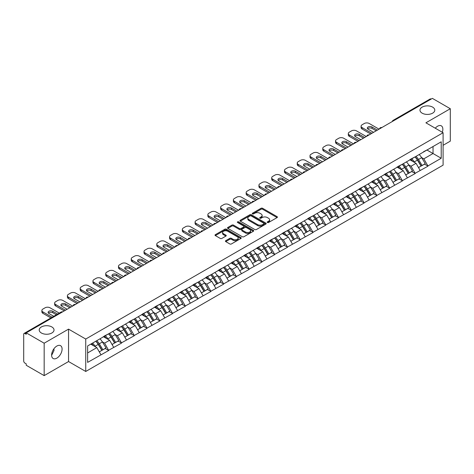 <?xml version="1.0" encoding="UTF-8"?>
<svg xmlns="http://www.w3.org/2000/svg" width="474" height="474" viewBox="0 0 474 474"><rect width="100%" height="100%" fill="white"/><g stroke="black" fill="none" stroke-linecap="round" stroke-linejoin="round"><path stroke-width="0.71" d="M51.856 326.953A7.406 4.278 0 0 0 43.786 326.023A7.406 4.278 0 0 0 39.212 329.975A7.406 4.278 0 0 0 41.38 332.997A7.406 4.278 0 0 0 49.45 333.927A7.406 4.278 0 0 0 54.024 329.975A7.406 4.278 0 0 0 51.856 326.953M432.62 107.118A7.406 4.278 0 0 0 424.55 106.194A7.406 4.278 0 0 0 419.976 110.14A7.406 4.278 0 0 0 422.144 113.168A7.406 4.278 0 0 0 430.214 114.092A7.406 4.278 0 0 0 434.788 110.14A7.406 4.278 0 0 0 432.62 107.118M267.431 222.507A0.794 0.456 0 0 0 268.557 222.507L277.089 217.578A1.138 0.658 0 0 0 277.426 217.116A1.138 0.658 0 0 0 277.089 216.648L262.632 208.299A1.138 0.658 0 0 0 261.026 208.299L252.488 213.229A0.794 0.456 0 0 0 252.251 213.555A0.794 0.456 0 0 0 252.488 213.881A0.794 0.456 0 0 0 253.614 213.881L254.716 213.241A3.638 2.097 0 0 1 259.859 213.241L261.061 213.934A3.638 2.097 0 0 1 262.128 215.421A3.638 2.097 0 0 1 261.061 216.902L259.959 217.542A0.794 0.456 0 0 0 259.728 217.868A0.794 0.456 0 0 0 259.959 218.194A0.794 0.456 0 0 0 261.085 218.194L262.187 217.554A3.638 2.097 0 0 1 267.33 217.554L268.533 218.247A3.638 2.097 0 0 1 269.599 219.735A3.638 2.097 0 0 1 268.533 221.222L267.431 221.856A0.794 0.456 0 0 0 267.2 222.182A0.794 0.456 0 0 0 267.431 222.507L267.431 221.856M53.9 348.799L54.024 350.458L51.619 355.382M56.85 346.044A7.406 4.278 -60 0 1 60.554 345.676A7.406 4.278 -60 0 1 61.691 351.613A7.406 4.278 -60 0 1 56.85 358.137A7.406 4.278 -60 0 1 53.147 358.504A7.406 4.278 -60 0 1 52.01 352.567A7.406 4.278 -60 0 1 56.85 346.044M435.262 128.211A7.406 4.278 -60 0 1 437.615 126.208A7.406 4.278 -60 0 1 441.318 125.841A7.406 4.278 -60 0 1 442.295 132.27M225.754 240.679A1.138 0.658 0 0 0 225.423 241.142A1.138 0.658 0 0 0 225.754 241.604L229.813 243.95A1.138 0.658 0 0 0 231.419 243.95L240.899 238.475A1.138 0.658 0 0 0 241.23 238.007A1.138 0.658 0 0 0 240.899 237.545L226.436 229.197A1.138 0.658 0 0 0 224.83 229.197L215.35 234.671A1.138 0.658 0 0 0 215.018 235.134A1.138 0.658 0 0 0 215.35 235.596L220.25 238.428A1.138 0.658 0 0 0 221.856 238.428L225.914 236.088A1.138 0.658 0 0 0 226.246 235.619A1.138 0.658 0 0 0 225.914 235.157L223.485 233.753A3.04 1.754 0 0 1 222.596 232.515A3.04 1.754 0 0 1 224.469 230.891A3.04 1.754 0 0 1 227.781 231.271L237.302 236.769A3.04 1.754 0 0 1 238.191 238.007A3.04 1.754 0 0 1 236.319 239.631A3.04 1.754 0 0 1 233.007 239.252L231.419 238.333A1.138 0.658 0 0 0 229.813 238.333L225.754 240.679L225.754 241.604M68.552 329.122L44.165 343.206L26.236 332.855L432.377 98.379L450.3 108.724L425.907 122.807L443.095 132.732L85.741 339.046L68.552 329.122L68.552 361.544L85.741 371.468L85.741 339.046M254.799 229.523A1.138 0.658 0 0 0 256.404 229.523L265.884 224.048A1.138 0.658 0 0 0 266.216 223.586A1.138 0.658 0 0 0 265.884 223.118L251.421 214.769A1.138 0.658 0 0 0 249.816 214.769L240.336 220.244A1.138 0.658 0 0 0 240.004 220.706A1.138 0.658 0 0 0 240.336 221.174L254.799 229.523M237.883 222.679A0.794 0.456 0 0 1 238.689 222.792L238.689 221.844L253.389 230.334A1.138 0.658 0 0 1 253.726 230.797A1.138 0.658 0 0 1 253.389 231.259L243.909 236.733A1.138 0.658 0 0 1 242.303 236.733L227.84 228.385L227.84 227.455A1.138 0.658 0 0 0 227.508 227.923A1.138 0.658 0 0 0 227.84 228.385M227.84 227.455L231.899 225.114A1.138 0.658 0 0 1 233.504 225.114L239.37 228.504A1.138 0.658 0 0 0 240.976 228.504L243.672 226.945A1.138 0.658 0 0 0 244.003 226.483A1.138 0.658 0 0 0 243.672 226.021L237.563 222.496A0.794 0.456 0 0 1 237.332 222.17A0.794 0.456 0 0 1 237.824 221.743A0.794 0.456 0 0 1 238.689 221.844M85.741 371.468L443.095 165.148L443.095 132.732M95.784 341.239A7.756 4.479 -120 0 1 98.438 344.343L102.052 350.31L105.204 348.491L108.7 350.505L104.606 343.135L102.343 341.825M108.7 350.505L87.625 362.391L87.625 345.949L441.217 141.803L441.217 158.251L427.915 165.93L423.821 158.837L421.552 157.528M414.999 156.941A7.756 4.479 -120 0 1 417.653 160.046L421.268 166.013L424.42 164.194L427.915 165.93M427.915 166.214L415.147 173.3L411.053 166.214L408.784 164.905M402.23 164.312A7.756 4.479 -120 0 1 404.885 167.417L408.499 173.383L411.651 171.564L415.147 173.3M415.147 173.585L402.379 180.671L398.284 173.585L396.015 172.275M389.462 171.683A7.756 4.479 -120 0 1 392.116 174.787L395.731 180.754L398.883 178.935L402.379 180.671M402.379 180.955L389.61 188.042L385.516 180.955L383.247 179.646M376.694 179.054A7.756 4.479 -120 0 1 379.348 182.158L382.962 188.131L386.114 186.306L389.61 188.042M389.61 188.326L376.842 195.412L372.748 188.326L370.478 187.017M363.925 186.43A7.756 4.479 -120 0 1 366.58 189.529L370.194 195.501L373.346 193.682L376.842 195.412M376.842 195.697L364.073 202.789L359.979 195.697L357.71 194.387M351.157 193.801A7.756 4.479 -120 0 1 353.811 196.906L357.426 202.872L360.578 201.053L364.073 202.789M364.073 203.073L351.305 210.16L347.211 203.073L344.942 201.764M338.389 201.172A7.756 4.479 -120 0 1 341.043 204.276L344.657 210.243L347.809 208.424L351.305 210.16M351.305 210.444L338.537 217.53L334.443 210.444L332.173 209.135M325.62 208.542A7.756 4.479 -120 0 1 328.275 211.647L331.889 217.613L335.041 215.794L338.537 217.53M338.537 217.815L325.768 224.901L321.674 217.815L319.405 216.505M312.852 215.913A7.756 4.479 -120 0 1 315.506 219.018L319.121 224.99L322.273 223.165L325.768 224.901M325.768 225.186L313 232.272L308.906 225.186L306.637 223.876M300.078 223.29A7.756 4.479 -120 0 1 302.738 226.388L306.352 232.361L309.498 230.542L313 232.272M313 232.556L300.232 239.648L296.137 232.556L293.868 231.247M287.309 230.66A7.756 4.479 -120 0 1 289.969 233.765L293.584 239.731L296.73 237.912L300.232 239.648M300.232 239.933L287.463 247.019L283.369 239.927L281.1 238.623M274.541 238.031A7.756 4.479 -120 0 1 277.201 241.136L280.815 247.102L283.962 245.283L287.463 247.019M287.463 247.304L274.689 254.39L270.601 247.304L268.331 245.994M261.772 245.402A7.756 4.479 -120 0 1 264.433 248.506L268.047 254.473L271.193 252.654L274.689 254.39M274.689 254.674L261.921 261.761L257.832 254.674L255.563 253.365M249.004 252.772A7.756 4.479 -120 0 1 251.658 255.877L255.279 261.844L258.425 260.025L261.921 261.761M261.921 262.045L249.152 269.131L245.064 262.045L242.795 260.736M236.236 260.149A7.756 4.479 -120 0 1 238.89 263.248L242.504 269.22L245.656 267.401L249.152 269.131M249.152 269.416L236.384 276.508L232.296 269.416L230.026 268.106M223.467 267.52A7.756 4.479 -120 0 1 226.122 270.624L229.736 276.591L232.888 274.772L236.384 276.508M236.384 276.786L223.615 283.879L219.527 276.786L217.258 275.483M210.699 274.89A7.756 4.479 -120 0 1 213.353 277.995L216.968 283.962L220.12 282.143L223.615 283.879M223.615 284.163L210.847 291.249L206.759 284.163L204.49 282.854M197.931 282.261A7.756 4.479 -120 0 1 200.585 285.366L204.199 291.332L207.351 289.513L210.847 291.249M210.847 291.534L198.079 298.62L193.99 291.534L191.721 290.224M185.162 289.632A7.756 4.479 -120 0 1 187.817 292.736L191.431 298.703L194.583 296.884L198.079 298.62M198.079 298.904L185.31 305.991L181.222 298.904L178.953 297.595M172.394 297.002A7.756 4.479 -120 0 1 175.048 300.107L178.662 306.08L181.815 304.261L185.31 305.991M185.31 306.275L172.542 313.367L168.454 306.275L166.184 304.966M159.625 304.379A7.756 4.479 -120 0 1 162.28 307.484L165.894 313.45L169.046 311.631L172.542 313.367M172.542 313.646L159.774 320.738L155.685 313.646L153.416 312.342M146.857 311.75A7.756 4.479 -120 0 1 149.511 314.854L153.126 320.821L156.278 319.002L159.774 320.738M159.774 321.022L147.005 328.109L142.911 321.022L140.648 319.713M134.089 319.121A7.756 4.479 -120 0 1 136.743 322.225L140.357 328.192L143.509 326.373L147.005 328.109M147.005 328.393L134.237 335.479L130.143 328.393L127.879 327.084M121.32 326.491A7.756 4.479 -120 0 1 123.975 329.596L127.589 335.562L130.741 333.743L134.237 335.479M134.237 335.764L121.468 342.85L117.374 335.764L115.111 334.454M108.552 333.862A7.756 4.479 -120 0 1 111.206 336.967L114.821 342.939L117.973 341.12L121.468 342.85M121.468 343.135L108.7 350.227M104.363 336.001L108.7 333.779M104.606 343.135L109.601 340.255L103.296 336.617M113.695 347.341L109.601 340.255M117.131 328.63L121.468 326.408M117.374 335.764L122.369 332.878L116.065 329.24M126.463 339.971L122.369 332.878M129.9 321.254L134.237 319.038M130.143 328.393L135.137 325.508L128.833 321.87M139.232 332.6L135.137 325.508M142.668 313.883L147.005 311.661M142.911 321.022L147.906 318.137L141.602 314.499M152 325.223L147.906 318.137M155.436 306.512L159.774 304.29M155.685 313.646L160.674 310.766L154.37 307.128M164.768 317.853L160.674 310.766M168.205 299.141L172.542 296.92M168.454 306.275L173.443 303.396L167.138 299.758M177.537 310.482L173.443 303.396M180.973 291.771L185.31 289.549M181.222 298.904L186.211 296.025L179.913 292.381M190.305 303.111L186.211 296.025M193.742 284.4L198.079 282.178M193.99 291.534L198.979 288.648L192.681 285.01M203.073 295.74L198.979 288.648M206.51 277.023L210.847 274.802M206.759 284.163L211.748 281.278L205.449 277.64M215.842 288.364L211.748 281.278M219.278 269.653L223.615 267.431M219.527 276.786L224.516 273.907L218.218 270.269M228.61 280.993L224.516 273.907M232.047 262.282L236.384 260.06M232.296 269.416L237.284 266.536L230.986 262.898M241.379 273.622L237.284 266.536M244.815 254.911L249.152 252.689M245.064 262.045L250.053 259.165L243.755 255.522M254.147 266.252L250.053 259.165M257.583 247.541L261.921 245.319M257.832 254.674L262.821 251.789L256.523 248.151M266.915 258.881L262.821 251.789M270.352 240.164L274.689 237.942M270.601 247.304L275.59 244.418L269.291 240.78M279.684 251.51L275.59 244.418M283.12 232.793L287.463 230.571M283.369 239.927L288.358 237.047L282.06 233.409M292.452 244.134L288.358 237.047M295.889 225.423L300.232 223.201M296.137 232.556L301.126 229.677L294.828 226.039M305.22 236.763L301.126 229.677M308.657 218.052L313 215.83M308.906 225.186L313.901 222.306L307.596 218.662M317.989 229.392L313.901 222.306M321.425 210.681L325.768 208.459M321.674 217.815L326.669 214.929L320.365 211.291M330.757 222.022L326.669 214.929M334.194 203.305L338.537 201.089M334.443 210.444L339.437 207.559L333.133 203.921M343.526 214.651L339.437 207.559M346.962 195.934L351.305 193.712M347.211 203.073L352.206 200.188L345.901 196.55M356.294 207.274L352.206 200.188M359.73 188.563L364.073 186.341M359.979 195.697L364.974 192.817L358.67 189.179M369.062 199.904L364.974 192.817M372.505 181.192L376.842 178.971M372.748 188.326L377.742 185.447L371.438 181.803M381.831 192.533L377.742 185.447M385.273 173.822L389.61 171.6M385.516 180.955L390.511 178.07L384.207 174.432M394.599 185.162L390.511 178.07M398.041 166.445L402.379 164.229M398.284 173.585L403.279 170.699L396.975 167.061M407.367 177.791L403.279 170.699M410.81 159.074L415.147 156.853M411.053 166.214L416.048 163.329L409.743 159.691M420.136 170.415L416.048 163.329M431.144 99.084L394.072 120.491M393.544 120.793A1.736 1.001 120 0 1 393.989 120.443A1.736 1.001 60 0 0 393.118 120.36L430.196 98.953A1.736 1.001 60 0 1 431.067 99.036M423.578 151.704L427.915 149.482M423.821 158.837L433.029 153.523L433.029 146.531L441.217 141.803M426.973 150.027L441.217 158.251M443.095 145.299L450.3 141.145L450.3 108.724M44.165 343.206L44.165 375.621L26.236 365.276L26.236 363.86L24.926 363.102A1.736 1.001 -120 0 1 23.7 360.975L23.7 334.229A1.736 1.001 -120 0 1 24.061 333.435A1.736 1.001 -120 0 1 24.926 333.518L26.236 334.277L26.236 332.855M44.165 375.621L68.552 361.544M87.625 352.94L96.832 347.626L90.777 344.13M100.926 354.712L96.832 347.626M417.476 160.182L417.878 160.419M404.707 167.553L405.11 167.79M391.933 174.93L392.342 175.161M379.164 182.3L379.573 182.531M366.396 189.671L366.805 189.902M353.628 197.042L354.037 197.279M340.859 204.413L341.268 204.649M328.091 211.783L328.5 212.02M315.323 219.16L315.731 219.391M302.554 226.531L302.963 226.762M289.786 233.901L290.195 234.138M277.017 241.272L277.426 241.509M264.249 248.643L264.658 248.88M251.481 256.019L251.89 256.25M238.712 263.39L239.121 263.621M225.944 270.761L226.353 270.998M213.176 278.131L213.584 278.368M200.407 285.502L200.81 285.739M187.639 292.879L188.042 293.11M174.87 300.249L175.273 300.48M162.102 307.62L162.505 307.857M149.334 314.991L149.737 315.228M136.565 322.361L136.968 322.598M123.797 329.738L124.2 329.969M111.029 337.109L111.431 337.34M98.26 344.48L98.663 344.711M267.751 222.62L268.533 222.164A3.638 2.097 0 0 0 269.599 220.683L269.599 219.735M262.128 215.421L262.128 216.363A3.638 2.097 0 0 1 261.061 217.85L260.273 218.307M277.077 217.584L262.632 209.247A1.138 0.658 0 0 0 261.026 209.247L252.802 213.993M265.867 224.06L251.421 215.717A1.138 0.658 0 0 0 249.816 215.717L240.348 221.18L240.336 220.244M263.876 223.912A0.794 0.456 0 0 0 264.107 223.586A0.794 0.456 0 0 0 263.876 223.26L251.179 215.931A0.794 0.456 0 0 0 250.059 215.931L248.891 216.606A3.638 2.097 0 0 0 247.825 218.087A3.638 2.097 0 0 0 248.891 219.575L257.566 224.581A3.638 2.097 0 0 0 262.709 224.581L263.876 223.912L263.876 224.854A0.794 0.456 0 0 0 264.107 224.528L264.107 223.586M247.825 218.087L247.825 219.035A3.638 2.097 0 0 0 248.891 220.517L248.891 219.575M263.876 224.854L262.709 225.529A3.638 2.097 0 0 1 257.566 225.529L248.891 220.517M227.858 228.397L231.899 226.062L231.899 225.114M244.003 226.483L244.003 227.431A1.138 0.658 0 0 1 243.672 227.893L240.976 229.446A1.138 0.658 0 0 1 239.37 229.446L233.504 226.062A1.138 0.658 0 0 0 231.899 226.062M238.689 222.792L253.377 231.271M245.455 232.017A3.04 1.754 0 0 0 248.767 232.396A3.04 1.754 0 0 0 250.645 230.773A3.04 1.754 0 0 0 249.757 229.535L246.403 227.597A1.138 0.658 0 0 0 244.791 227.597L242.101 229.149A1.138 0.658 0 0 0 241.77 229.612A1.138 0.658 0 0 0 242.101 230.08L245.455 232.017L245.455 232.959A3.04 1.754 0 0 0 248.767 233.338A3.04 1.754 0 0 0 250.645 231.721L250.645 230.773M241.77 229.612L241.77 230.56A1.138 0.658 0 0 0 242.101 231.022L242.101 230.08M245.455 232.959L242.101 231.022M238.191 238.007L238.191 238.955A3.04 1.754 0 0 1 236.319 240.579A3.04 1.754 0 0 1 233.007 240.194L231.419 239.281A1.138 0.658 0 0 0 229.813 239.281L225.766 241.616M222.596 232.515L222.596 233.457A3.04 1.754 0 0 0 223.485 234.701L223.485 233.753M225.897 236.093L223.485 234.701M240.881 238.481L226.436 230.145A1.138 0.658 0 0 0 224.83 230.145L215.362 235.608M379.052 129.165L369.228 123.495A3.472 2.003 0 0 0 364.316 123.495L362.106 124.769A3.472 2.003 0 0 0 361.087 126.185A3.472 2.003 0 0 0 362.106 127.601L362.106 129.023L370.704 133.982M362.106 129.023A3.472 2.003 180 0 1 361.087 127.601L361.087 126.185M367.617 128.786A2.72 1.57 180 0 1 371.971 128.383L376.184 130.818M362.106 127.601L371.93 133.277M373.565 132.329L368.12 129.189A2.72 1.57 180 0 1 367.326 128.075A2.72 1.57 180 0 1 369.003 126.623A2.72 1.57 180 0 1 371.971 126.967L377.411 130.107M419.152 154.542A9.492 5.481 60 0 1 421.641 157.67L418.489 159.489A9.492 5.481 -120 0 0 416 156.361M418.489 159.489L422.103 165.456L425.255 163.637L421.641 157.67M421.268 166.013L422.103 165.456M424.42 164.194L425.255 163.637M410.573 159.211A7.756 4.479 60 0 1 412.712 161.403M411.788 158.796A9.492 5.481 60 0 1 414.276 161.924L414.632 162.511M418.512 167.6L421.036 166.072L417.422 160.105A9.492 5.481 -120 0 0 414.94 156.977M421.036 166.072L418.483 167.547M366.284 136.536L356.46 130.865A3.472 2.003 0 0 0 351.548 130.865L349.338 132.139A3.472 2.003 0 0 0 348.319 133.555A3.472 2.003 0 0 0 349.338 134.977L349.338 136.393L357.935 141.353M349.338 136.393A3.472 2.003 180 0 1 348.319 134.977L348.319 133.555M354.848 136.157A2.72 1.57 180 0 1 359.203 135.754L363.416 138.189M349.338 134.977L359.162 140.648M360.797 139.7L355.352 136.559A2.72 1.57 180 0 1 354.558 135.446A2.72 1.57 180 0 1 356.235 134A2.72 1.57 180 0 1 359.203 134.338L364.642 137.478M406.384 161.912A9.492 5.481 60 0 1 408.872 165.041L405.72 166.86A9.492 5.481 -120 0 0 403.232 163.731M405.72 166.86L409.335 172.826L412.487 171.007L408.872 165.041M408.499 173.383L409.335 172.826M411.651 171.564L412.487 171.007M397.805 166.581A7.756 4.479 60 0 1 399.943 168.78M399.019 166.167A9.492 5.481 60 0 1 401.502 169.295L401.863 169.882M405.744 174.971L408.268 173.443L404.654 167.476A9.492 5.481 -120 0 0 402.171 164.348M408.268 173.443L405.714 174.918M353.515 143.906L343.691 138.236A3.472 2.003 0 0 0 338.78 138.236L336.57 139.51A3.472 2.003 0 0 0 335.551 140.932A3.472 2.003 0 0 0 336.57 142.348L336.57 143.764L345.167 148.729M336.57 143.764A3.472 2.003 180 0 1 335.551 142.348L335.551 140.932M342.08 143.527A2.72 1.57 180 0 1 346.435 143.124L350.647 145.559M336.57 142.348L346.393 148.018M348.029 147.07L342.584 143.93A2.72 1.57 180 0 1 341.79 142.822A2.72 1.57 180 0 1 343.466 141.37A2.72 1.57 180 0 1 346.435 141.708L351.874 144.854M393.616 169.283A9.492 5.481 60 0 1 396.104 172.412L392.952 174.231A9.492 5.481 -120 0 0 390.463 171.102M392.952 174.231L396.566 180.203L399.718 178.384L396.104 172.412M395.731 180.754L396.566 180.203M398.883 178.935L399.718 178.384M385.036 173.952A7.756 4.479 60 0 1 387.175 176.15M386.251 173.537A9.492 5.481 60 0 1 388.733 176.666L389.095 177.252M392.976 182.348L395.5 180.813L391.885 174.847A9.492 5.481 -120 0 0 389.397 171.718M395.5 180.813L392.946 182.289M340.747 151.277L330.923 145.607A3.472 2.003 0 0 0 326.011 145.607L323.801 146.887A3.472 2.003 0 0 0 322.782 148.303A3.472 2.003 0 0 0 323.801 149.719L323.801 151.135L332.398 156.1M323.801 151.135A3.472 2.003 180 0 1 322.782 149.719L322.782 148.303M329.311 150.898A2.72 1.57 180 0 1 333.666 150.501L337.879 152.93M323.801 149.719L333.625 155.389M335.26 154.447L329.815 151.301A2.72 1.57 180 0 1 329.021 150.193A2.72 1.57 180 0 1 330.698 148.741A2.72 1.57 180 0 1 333.666 149.079L339.106 152.225M380.847 176.66A9.492 5.481 60 0 1 383.336 179.782L380.184 181.607A9.492 5.481 -120 0 0 377.695 178.479M380.184 181.607L383.798 187.574L386.95 185.755L383.336 179.782M382.962 188.131L383.798 187.574M386.114 186.306L386.95 185.755M372.268 181.329A7.756 4.479 60 0 1 374.407 183.521M373.482 180.908A9.492 5.481 60 0 1 375.965 184.036L376.326 184.629M380.207 189.719L382.731 188.184L379.117 182.217A9.492 5.481 -120 0 0 376.629 179.089M382.731 188.184L380.178 189.665M327.978 158.648L318.155 152.978A3.472 2.003 0 0 0 313.243 152.978L311.033 154.257A3.472 2.003 0 0 0 310.014 155.673A3.472 2.003 0 0 0 311.033 157.09L311.033 158.512L319.624 163.471M311.033 158.512A3.472 2.003 180 0 1 310.014 157.09L310.014 155.673M316.543 158.275A2.72 1.57 180 0 1 320.898 157.872L325.111 160.307M311.033 157.09L320.857 162.76M322.492 161.818L317.047 158.672A2.72 1.57 180 0 1 316.253 157.564A2.72 1.57 180 0 1 317.93 156.112A2.72 1.57 180 0 1 320.898 156.456L326.337 159.596M368.079 184.031A9.492 5.481 60 0 1 370.567 187.159L367.415 188.978A9.492 5.481 -120 0 0 364.927 185.849M367.415 188.978L371.029 194.944L374.182 193.125L370.567 187.159M370.194 195.501L371.029 194.944M373.346 193.682L374.182 193.125M359.499 188.699A7.756 4.479 60 0 1 361.638 190.892M360.714 188.285A9.492 5.481 60 0 1 363.197 191.407L363.558 192M367.439 197.089L369.963 195.561L366.349 189.588A9.492 5.481 -120 0 0 363.86 186.46M369.963 195.561L367.409 197.036M315.21 166.024L305.386 160.354A3.472 2.003 0 0 0 300.475 160.354L298.264 161.628A3.472 2.003 0 0 0 297.245 163.044A3.472 2.003 0 0 0 298.264 164.46L298.264 165.882L306.856 170.841M298.264 165.882A3.472 2.003 180 0 1 297.245 164.46L297.245 163.044M303.775 165.645A2.72 1.57 180 0 1 308.13 165.242L312.342 167.678M298.264 164.46L308.088 170.136M309.723 169.188L304.278 166.048A2.72 1.57 180 0 1 303.484 164.934A2.72 1.57 180 0 1 305.161 163.483A2.72 1.57 180 0 1 308.13 163.826L313.569 166.967M355.31 191.401A9.492 5.481 60 0 1 357.799 194.53L354.647 196.349A9.492 5.481 -120 0 0 352.158 193.22M354.647 196.349L358.261 202.315L361.413 200.496L357.799 194.53M357.426 202.872L358.261 202.315M360.578 201.053L361.413 200.496M346.731 196.07A7.756 4.479 60 0 1 348.87 198.262M347.946 195.655A9.492 5.481 60 0 1 350.428 198.784L350.79 199.37M354.671 204.46L357.195 202.931L353.58 196.965A9.492 5.481 -120 0 0 351.092 193.836M357.195 202.931L354.641 204.407M302.436 173.395L292.618 167.725A3.472 2.003 0 0 0 287.706 167.725L285.496 168.999A3.472 2.003 0 0 0 284.477 170.415A3.472 2.003 0 0 0 285.496 171.837L285.496 173.253L294.087 178.212M285.496 173.253A3.472 2.003 180 0 1 284.477 171.837L284.477 170.415M291.006 173.016A2.72 1.57 180 0 1 295.361 172.613L299.574 175.048M285.496 171.837L295.32 177.507M296.955 176.559L291.51 173.419A2.72 1.57 180 0 1 290.716 172.305A2.72 1.57 180 0 1 292.393 170.859A2.72 1.57 180 0 1 295.361 171.197L300.8 174.337M342.542 198.772A9.492 5.481 60 0 1 345.031 201.9L341.878 203.719A9.492 5.481 -120 0 0 339.39 200.591M341.878 203.719L345.493 209.686L348.645 207.867L345.031 201.9M344.657 210.243L345.493 209.686M347.809 208.424L348.645 207.867M333.963 203.441A7.756 4.479 60 0 1 336.102 205.633M335.177 203.026A9.492 5.481 60 0 1 337.66 206.154L338.015 206.741M341.902 211.831L344.426 210.302L340.812 204.335A9.492 5.481 -120 0 0 338.323 201.207M344.426 210.302L341.873 211.777M289.667 180.766L279.85 175.096A3.472 2.003 0 0 0 274.938 175.096L272.728 176.369A3.472 2.003 0 0 0 271.709 177.791A3.472 2.003 0 0 0 272.728 179.208L272.728 180.624L281.319 185.589M272.728 180.624A3.472 2.003 180 0 1 271.709 179.208L271.709 177.791M278.238 180.387A2.72 1.57 180 0 1 282.593 179.984L286.806 182.419M272.728 179.208L282.551 184.878M284.187 183.93L278.742 180.79A2.72 1.57 180 0 1 277.948 179.682A2.72 1.57 180 0 1 279.624 178.23A2.72 1.57 180 0 1 282.593 178.568L288.032 181.714M329.774 206.143A9.492 5.481 60 0 1 332.262 209.271L329.11 211.09A9.492 5.481 -120 0 0 326.622 207.962M329.11 211.09L332.724 217.062L335.876 215.237L332.262 209.271M331.889 217.613L332.724 217.062M335.041 215.794L335.876 215.237M321.194 210.812A7.756 4.479 60 0 1 323.333 213.01M322.409 210.397A9.492 5.481 60 0 1 324.891 213.525L325.247 214.112M329.134 219.207L331.658 217.673L328.044 211.706A9.492 5.481 -120 0 0 325.555 208.578M331.658 217.673L329.104 219.148M276.899 188.137L267.081 182.466A3.472 2.003 0 0 0 262.169 182.466L259.959 183.74A3.472 2.003 0 0 0 258.94 185.162A3.472 2.003 0 0 0 259.959 186.578L259.959 187.994L268.551 192.959M259.959 187.994A3.472 2.003 180 0 1 258.94 186.578L258.94 185.162M265.47 187.757A2.72 1.57 180 0 1 269.825 187.36L274.037 189.79M259.959 186.578L269.783 192.248M271.418 191.306L265.973 188.16A2.72 1.57 180 0 1 265.179 187.052A2.72 1.57 180 0 1 266.856 185.601A2.72 1.57 180 0 1 269.825 185.938L275.264 189.085M317.005 213.519A9.492 5.481 60 0 1 319.494 216.642L316.342 218.467A9.492 5.481 -120 0 0 313.853 215.338M316.342 218.467L319.956 224.433L323.108 222.614L319.494 216.642M319.121 224.99L319.956 224.433M322.273 223.165L323.108 222.614M308.426 218.188A7.756 4.479 60 0 1 310.565 220.38M309.635 217.767A9.492 5.481 60 0 1 312.123 220.896L312.479 221.488M316.365 226.578L318.889 225.043L315.275 219.077A9.492 5.481 -120 0 0 312.787 215.948M318.889 225.043L316.336 226.525M264.131 195.507L254.313 189.837A3.472 2.003 0 0 0 249.401 189.837L247.191 191.117A3.472 2.003 0 0 0 246.172 192.533A3.472 2.003 0 0 0 247.191 193.949L247.191 195.365L255.782 200.33M247.191 195.365A3.472 2.003 180 0 1 246.172 193.949L246.172 192.533M252.701 195.134A2.72 1.57 180 0 1 257.05 194.731L261.269 197.166M247.191 193.949L257.015 199.619M258.65 198.677L253.205 195.531A2.72 1.57 180 0 1 252.411 194.423A2.72 1.57 180 0 1 254.088 192.971A2.72 1.57 180 0 1 257.05 193.315L262.495 196.455M304.237 220.89A9.492 5.481 60 0 1 306.725 224.018L303.573 225.837A9.492 5.481 -120 0 0 301.085 222.709M303.573 225.837L307.188 231.804L310.34 229.985L306.725 224.018M306.352 232.361L307.188 231.804M309.498 230.542L310.34 229.985M295.658 225.559A7.756 4.479 60 0 1 297.796 227.751M296.866 225.144A9.492 5.481 60 0 1 299.355 228.267L299.71 228.859M303.597 233.949L306.121 232.42L302.507 226.448A9.492 5.481 -120 0 0 300.018 223.319M306.121 232.42L303.567 233.895M251.362 202.884L241.544 197.214A3.472 2.003 0 0 0 236.633 197.214L234.423 198.488A3.472 2.003 0 0 0 233.404 199.904A3.472 2.003 0 0 0 234.423 201.32L234.423 202.742L243.014 207.701M234.423 202.742A3.472 2.003 180 0 1 233.404 201.32L233.404 199.904M239.933 202.505A2.72 1.57 180 0 1 244.282 202.102L248.5 204.537M234.423 201.32L244.246 206.99M245.882 206.048L240.437 202.908A2.72 1.57 180 0 1 239.643 201.794A2.72 1.57 180 0 1 241.319 200.342A2.72 1.57 180 0 1 244.282 200.686L249.727 203.826M291.469 228.261A9.492 5.481 60 0 1 293.957 231.389L290.805 233.208A9.492 5.481 -120 0 0 288.316 230.08M290.805 233.208L294.419 239.174L297.571 237.356L293.957 231.389M293.584 239.731L294.419 239.174M296.73 237.912L297.571 237.356M282.889 232.93A7.756 4.479 60 0 1 285.028 235.122M284.098 232.515A9.492 5.481 60 0 1 286.586 235.643L286.942 236.23M290.829 241.319L293.353 239.791L289.738 233.824A9.492 5.481 -120 0 0 287.25 230.696M293.353 239.791L290.799 241.266M238.594 210.255L228.776 204.584A3.472 2.003 0 0 0 223.864 204.584L221.654 205.858A3.472 2.003 0 0 0 220.635 207.274A3.472 2.003 0 0 0 221.654 208.696L221.654 210.112L230.246 215.072M221.654 210.112A3.472 2.003 180 0 1 220.635 208.696L220.635 207.274M227.165 209.875A2.72 1.57 180 0 1 231.513 209.472L235.732 211.908M221.654 208.696L231.478 214.367M233.113 213.418L227.668 210.278A2.72 1.57 180 0 1 226.874 209.164A2.72 1.57 180 0 1 228.551 207.713A2.72 1.57 180 0 1 231.513 208.056L236.959 211.197M278.7 235.631A9.492 5.481 60 0 1 281.183 238.76L278.037 240.579A9.492 5.481 -120 0 0 275.548 237.45M278.037 240.579L281.651 246.545L284.803 244.726L281.183 238.76M280.815 247.102L281.651 246.545M283.962 245.283L284.803 244.726M270.121 240.3A7.756 4.479 60 0 1 272.26 242.492M271.329 239.885A9.492 5.481 60 0 1 273.818 243.014L274.173 243.6M278.06 248.69L280.584 247.161L276.97 241.195A9.492 5.481 -120 0 0 274.482 238.067M280.584 247.161L278.031 248.637M225.825 217.625L216.008 211.955A3.472 2.003 0 0 0 211.096 211.955L208.886 213.229A3.472 2.003 0 0 0 207.867 214.651A3.472 2.003 0 0 0 208.886 216.067L208.886 217.483L217.477 222.442M208.886 217.483A3.472 2.003 180 0 1 207.867 216.067L207.867 214.651M214.396 217.246A2.72 1.57 180 0 1 218.745 216.843L222.964 219.278M208.886 216.067L218.704 221.737M220.345 220.789L214.9 217.649A2.72 1.57 180 0 1 214.106 216.541A2.72 1.57 180 0 1 215.783 215.089A2.72 1.57 180 0 1 218.745 215.427L224.19 218.567M265.932 243.002A9.492 5.481 60 0 1 268.414 246.13L265.268 247.949A9.492 5.481 -120 0 0 262.78 244.821M265.268 247.949L268.882 253.922L272.035 252.097L268.414 246.13M268.047 254.473L268.882 253.922M271.193 252.654L272.035 252.097M257.352 247.671A7.756 4.479 60 0 1 259.491 249.869M258.561 247.256A9.492 5.481 60 0 1 261.05 250.385L261.405 250.971M265.292 256.067L267.816 254.532L264.202 248.566A9.492 5.481 -120 0 0 261.713 245.437M267.816 254.532L265.256 256.007M213.057 224.996L203.239 219.326A3.472 2.003 0 0 0 198.328 219.326L196.118 220.6A3.472 2.003 0 0 0 195.098 222.022A3.472 2.003 0 0 0 196.118 223.438L196.118 224.854L204.709 229.819M196.118 224.854A3.472 2.003 180 0 1 195.098 223.438L195.098 222.022M201.628 224.617A2.72 1.57 180 0 1 205.977 224.22L210.195 226.649M196.118 223.438L205.935 229.108M207.576 228.166L202.131 225.02A2.72 1.57 180 0 1 201.337 223.912A2.72 1.57 180 0 1 203.014 222.46A2.72 1.57 180 0 1 205.977 222.798L211.422 225.944M253.163 250.373A9.492 5.481 60 0 1 255.646 253.501L252.5 255.32A9.492 5.481 -120 0 0 250.011 252.198M252.5 255.32L256.114 261.293L259.26 259.474L255.646 253.501M255.279 261.844L256.114 261.293M258.425 260.025L259.26 259.474M244.584 255.042A7.756 4.479 60 0 1 246.723 257.24M245.793 254.627A9.492 5.481 60 0 1 248.281 257.755L248.637 258.348M252.524 263.437L255.048 261.903L251.433 255.936A9.492 5.481 -120 0 0 248.945 252.808M255.048 261.903L252.488 263.384M200.289 232.367L190.471 226.696A3.472 2.003 0 0 0 185.559 226.696L183.349 227.976A3.472 2.003 0 0 0 182.33 229.392A3.472 2.003 0 0 0 183.349 230.808L183.349 232.224L191.94 237.19M183.349 232.224A3.472 2.003 180 0 1 182.33 230.808L182.33 229.392M188.859 231.993A2.72 1.57 180 0 1 193.208 231.59L197.427 234.026M183.349 230.808L193.167 236.479M194.808 235.537L189.363 232.39A2.72 1.57 180 0 1 188.569 231.282A2.72 1.57 180 0 1 190.246 229.831A2.72 1.57 180 0 1 193.208 230.174L198.653 233.315M240.395 257.749A9.492 5.481 60 0 1 242.878 260.878L239.731 262.697A9.492 5.481 -120 0 0 237.243 259.568M239.731 262.697L243.346 268.663L246.492 266.844L242.878 260.878M242.504 269.22L243.346 268.663M245.656 267.401L246.492 266.844M231.816 262.418A7.756 4.479 60 0 1 233.955 264.611M233.024 261.998A9.492 5.481 60 0 1 235.513 265.126L235.868 265.718M239.755 270.808L242.279 269.279L238.665 263.307A9.492 5.481 -120 0 0 236.176 260.179M242.279 269.279L239.72 270.755M187.52 239.743L177.703 234.073A3.472 2.003 0 0 0 172.791 234.073L170.581 235.347A3.472 2.003 0 0 0 169.562 236.763A3.472 2.003 0 0 0 170.581 238.179L170.581 239.601L179.172 244.56M170.581 239.601A3.472 2.003 180 0 1 169.562 238.179L169.562 236.763M176.091 239.364A2.72 1.57 180 0 1 180.44 238.961L184.659 241.396M170.581 238.179L180.398 243.849M182.04 242.907L176.595 239.767A2.72 1.57 180 0 1 175.801 238.653A2.72 1.57 180 0 1 177.477 237.201A2.72 1.57 180 0 1 180.44 237.545L185.885 240.685M227.627 265.12A9.492 5.481 60 0 1 230.109 268.248L226.963 270.067A9.492 5.481 -120 0 0 224.475 266.939M226.963 270.067L230.577 276.034L233.723 274.215L230.109 268.248M229.736 276.591L230.577 276.034M232.888 274.772L233.723 274.215M219.047 269.789A7.756 4.479 60 0 1 221.186 271.981M220.256 269.374A9.492 5.481 60 0 1 222.744 272.503L223.1 273.089M226.987 278.179L229.511 276.65L225.897 270.684A9.492 5.481 -120 0 0 223.408 267.555M229.511 276.65L226.951 278.125M174.752 247.114L164.934 241.444A3.472 2.003 0 0 0 160.022 241.444L157.812 242.718A3.472 2.003 0 0 0 156.793 244.134A3.472 2.003 0 0 0 157.812 245.556L157.812 246.972L166.404 251.931M157.812 246.972A3.472 2.003 180 0 1 156.793 245.556L156.793 244.134M163.323 246.735A2.72 1.57 180 0 1 167.672 246.332L171.89 248.767M157.812 245.556L167.63 251.226M169.271 250.278L163.826 247.138A2.72 1.57 180 0 1 163.032 246.024A2.72 1.57 180 0 1 164.709 244.572A2.72 1.57 180 0 1 167.672 244.916L173.117 248.056M214.858 272.491A9.492 5.481 60 0 1 217.341 275.619L214.195 277.438A9.492 5.481 -120 0 0 211.706 274.31M214.195 277.438L217.809 283.405L220.955 281.586L217.341 275.619M216.968 283.962L217.809 283.405M220.12 282.143L220.955 281.586M206.279 277.16A7.756 4.479 60 0 1 208.418 279.352M207.488 276.745A9.492 5.481 60 0 1 209.976 279.873L210.332 280.46M214.218 285.549L216.742 284.021L213.128 278.054A9.492 5.481 -120 0 0 210.64 274.926M216.742 284.021L214.183 285.496M161.984 254.485L152.166 248.814A3.472 2.003 0 0 0 147.254 248.814L145.044 250.088A3.472 2.003 0 0 0 144.025 251.51A3.472 2.003 0 0 0 145.044 252.926L145.044 254.342L153.635 259.302M145.044 254.342A3.472 2.003 180 0 1 144.025 252.926L144.025 251.51M150.554 254.105A2.72 1.57 180 0 1 154.903 253.703L159.122 256.138M145.044 252.926L154.862 258.597M156.503 257.649L151.058 254.508A2.72 1.57 180 0 1 150.264 253.4A2.72 1.57 180 0 1 151.941 251.949A2.72 1.57 180 0 1 154.903 252.287L160.348 255.427M202.09 279.861A9.492 5.481 60 0 1 204.572 282.99L201.42 284.809A9.492 5.481 -120 0 0 198.938 281.68M201.42 284.809L205.041 290.775L208.187 288.956L204.572 282.99M204.199 291.332L205.041 290.775M207.351 289.513L208.187 288.956M193.511 284.53A7.756 4.479 60 0 1 195.649 286.729M194.719 284.116A9.492 5.481 60 0 1 197.208 287.244L197.563 287.831M201.45 292.926L203.974 291.392L200.36 285.425A9.492 5.481 -120 0 0 197.871 282.297M203.974 291.392L201.414 292.867M149.215 261.855L139.392 256.185A3.472 2.003 0 0 0 134.486 256.185L132.276 257.459A3.472 2.003 0 0 0 131.257 258.881A3.472 2.003 0 0 0 132.276 260.297L132.276 261.713L140.867 266.678M132.276 261.713A3.472 2.003 180 0 1 131.257 260.297L131.257 258.881M137.786 261.476A2.72 1.57 180 0 1 142.135 261.079L146.353 263.508M132.276 260.297L142.093 265.967M143.735 265.025L138.29 261.879A2.72 1.57 180 0 1 137.496 260.771A2.72 1.57 180 0 1 139.172 259.319A2.72 1.57 180 0 1 142.135 259.657L147.58 262.803M189.316 287.232A9.492 5.481 60 0 1 191.804 290.361L188.652 292.18A9.492 5.481 -120 0 0 186.169 289.057M188.652 292.18L192.266 298.152L195.418 296.333L191.804 290.361M191.431 298.703L192.266 298.152M194.583 296.884L195.418 296.333M180.742 291.901A7.756 4.479 60 0 1 182.881 294.099M181.951 291.486A9.492 5.481 60 0 1 184.439 294.615L184.795 295.207M188.682 300.297L191.206 298.762L187.591 292.796A9.492 5.481 -120 0 0 185.103 289.667M191.206 298.762L188.646 300.243M136.447 269.226L126.623 263.556A3.472 2.003 0 0 0 121.717 263.556L119.507 264.836A3.472 2.003 0 0 0 118.488 266.252A3.472 2.003 0 0 0 119.507 267.668L119.507 269.084L128.099 274.049M119.507 269.084A3.472 2.003 180 0 1 118.488 267.668L118.488 266.252M125.018 268.853A2.72 1.57 180 0 1 129.366 268.45L133.585 270.879M119.507 267.668L129.325 273.338M130.966 272.396L125.521 269.25A2.72 1.57 180 0 1 124.721 268.142A2.72 1.57 180 0 1 126.404 266.69A2.72 1.57 180 0 1 129.366 267.028L134.812 270.174M176.547 294.609A9.492 5.481 60 0 1 179.036 297.737L175.884 299.556A9.492 5.481 -120 0 0 173.401 296.428M175.884 299.556L179.498 305.523L182.65 303.704L179.036 297.737M178.662 306.08L179.498 305.523M181.815 304.261L182.65 303.704M167.974 299.278A7.756 4.479 60 0 1 170.113 301.47M169.182 298.857A9.492 5.481 60 0 1 171.671 301.985L172.026 302.578M175.913 307.667L178.437 306.139L174.823 300.166A9.492 5.481 -120 0 0 172.335 297.038M178.437 306.139L175.878 307.614M123.678 276.603L113.855 270.927A3.472 2.003 0 0 0 108.949 270.927L106.739 272.206A3.472 2.003 0 0 0 105.72 273.622A3.472 2.003 0 0 0 106.739 275.038L106.739 276.461L115.33 281.42M106.739 276.461A3.472 2.003 180 0 1 105.72 275.038L105.72 273.622M112.249 276.224A2.72 1.57 180 0 1 116.598 275.821L120.817 278.256M106.739 275.038L116.557 280.709M118.198 279.767L112.753 276.626A2.72 1.57 180 0 1 111.953 275.512A2.72 1.57 180 0 1 113.636 274.061A2.72 1.57 180 0 1 116.598 274.405L122.043 277.545M163.779 301.979A9.492 5.481 60 0 1 166.267 305.108L163.115 306.927A9.492 5.481 -120 0 0 160.633 303.798M163.115 306.927L166.73 312.893L169.882 311.074L166.267 305.108M165.894 313.45L166.73 312.893M169.046 311.631L169.882 311.074M155.205 306.648A7.756 4.479 60 0 1 157.344 308.841M156.414 306.234A9.492 5.481 60 0 1 158.903 309.362L159.258 309.949M163.145 315.038L165.669 313.51L162.055 307.543A9.492 5.481 -120 0 0 159.566 304.415M165.669 313.51L163.109 314.985M110.91 283.973L101.086 278.303A3.472 2.003 0 0 0 96.181 278.303L93.971 279.577A3.472 2.003 0 0 0 92.951 280.993A3.472 2.003 0 0 0 93.971 282.415L93.971 283.831L102.562 288.79M93.971 283.831A3.472 2.003 180 0 1 92.951 282.415L92.951 280.993M99.481 283.594A2.72 1.57 180 0 1 103.83 283.191L108.048 285.626M93.971 282.415L103.788 288.085M105.429 287.137L99.984 283.997A2.72 1.57 180 0 1 99.185 282.883A2.72 1.57 180 0 1 100.867 281.432A2.72 1.57 180 0 1 103.83 281.775L109.275 284.915M151.01 309.35A9.492 5.481 60 0 1 153.499 312.479L150.347 314.298A9.492 5.481 -120 0 0 147.864 311.169M150.347 314.298L153.961 320.264L157.113 318.445L153.499 312.479M153.126 320.821L153.961 320.264M156.278 319.002L157.113 318.445M142.437 314.019A7.756 4.479 60 0 1 144.576 316.211M143.646 313.604A9.492 5.481 60 0 1 146.134 316.733L146.49 317.319M150.377 322.409L152.901 320.88L149.286 314.914A9.492 5.481 -120 0 0 146.798 311.785M152.901 320.88L150.341 322.356M98.142 291.344L88.318 285.674A3.472 2.003 0 0 0 83.412 285.674L81.202 286.948A3.472 2.003 0 0 0 80.183 288.364A3.472 2.003 0 0 0 81.202 289.786L81.202 291.202L89.793 296.161M81.202 291.202A3.472 2.003 180 0 1 80.183 289.786L80.183 288.364M86.712 290.965A2.72 1.57 180 0 1 91.061 290.562L95.28 292.997M81.202 289.786L91.02 295.456M92.655 294.508L87.216 291.368A2.72 1.57 180 0 1 86.416 290.254A2.72 1.57 180 0 1 88.099 288.808A2.72 1.57 180 0 1 91.061 289.146L96.506 292.286M138.242 316.721A9.492 5.481 60 0 1 140.731 319.849L137.578 321.668A9.492 5.481 -120 0 0 135.096 318.54M137.578 321.668L141.193 327.635L144.345 325.816L140.731 319.849M140.357 328.192L141.193 327.635M143.509 326.373L144.345 325.816M129.669 321.39A7.756 4.479 60 0 1 131.808 323.588M130.877 320.975A9.492 5.481 60 0 1 133.366 324.103L133.721 324.69M137.608 329.786L140.132 328.251L136.518 322.284A9.492 5.481 -120 0 0 134.029 319.156M140.132 328.251L137.573 329.726M85.373 298.715L75.55 293.045A3.472 2.003 0 0 0 70.638 293.045L68.434 294.318A3.472 2.003 0 0 0 67.415 295.74A3.472 2.003 0 0 0 68.434 297.157L68.434 298.573L77.025 303.538M68.434 298.573A3.472 2.003 180 0 1 67.415 297.157L67.415 295.74M73.944 298.336A2.72 1.57 180 0 1 78.293 297.939L82.512 300.368M68.434 297.157L78.251 302.827M79.887 301.879L74.448 298.738A2.72 1.57 180 0 1 73.648 297.631A2.72 1.57 180 0 1 75.33 296.179A2.72 1.57 180 0 1 78.293 296.517L83.738 299.663M125.474 324.092A9.492 5.481 60 0 1 127.962 327.22L124.81 329.039A9.492 5.481 -120 0 0 122.328 325.911M124.81 329.039L128.424 335.011L131.576 333.192L127.962 327.22M127.589 335.562L128.424 335.011M130.741 333.743L131.576 333.192M116.9 328.76A7.756 4.479 60 0 1 119.039 330.959M118.109 328.346A9.492 5.481 60 0 1 120.597 331.474L120.953 332.061M124.84 337.156L127.364 335.622L123.75 329.655A9.492 5.481 -120 0 0 121.261 326.527M127.364 335.622L124.804 337.103M72.605 306.086L62.781 300.415A3.472 2.003 0 0 0 57.869 300.415L55.659 301.695A3.472 2.003 0 0 0 54.646 303.111A3.472 2.003 0 0 0 55.659 304.527L55.659 305.943L64.257 310.908M55.659 305.943A3.472 2.003 180 0 1 54.646 304.527L54.646 303.111M61.176 305.712A2.72 1.57 180 0 1 65.525 305.309L69.737 307.739M55.659 304.527L65.483 310.197M67.118 309.255L61.679 306.109A2.72 1.57 180 0 1 60.879 305.001A2.72 1.57 180 0 1 62.562 303.55A2.72 1.57 180 0 1 65.525 303.887L70.97 307.034M112.705 331.468A9.492 5.481 60 0 1 115.194 334.597L112.042 336.416A9.492 5.481 -120 0 0 109.553 333.287M112.042 336.416L115.656 342.382L118.808 340.563L115.194 334.597M114.821 342.939L115.656 342.382M117.973 341.12L118.808 340.563M104.132 336.137A7.756 4.479 60 0 1 106.271 338.329M105.341 335.716A9.492 5.481 60 0 1 107.829 338.845L108.185 339.437M112.065 344.527L114.595 342.998L110.981 337.026A9.492 5.481 -120 0 0 108.493 333.897M114.595 342.998L112.036 344.474M59.244 313.118L50.013 307.786A3.472 2.003 0 0 0 45.101 307.786L42.891 309.066A3.472 2.003 0 0 0 41.878 310.482A3.472 2.003 0 0 0 42.891 311.898L42.891 313.32L50.896 317.936M42.891 313.32A3.472 2.003 180 0 1 41.878 311.898L41.878 310.482M48.407 313.083A2.72 1.57 180 0 1 52.756 312.68L56.382 314.772M42.891 311.898L52.122 317.23M53.763 316.282L48.911 313.486A2.72 1.57 180 0 1 48.111 312.372A2.72 1.57 180 0 1 49.794 310.92A2.72 1.57 180 0 1 52.756 311.264L57.609 314.061M99.937 338.839A9.492 5.481 60 0 1 102.425 341.967L99.273 343.786A9.492 5.481 -120 0 0 96.785 340.658M99.273 343.786L102.888 349.753L106.04 347.934L102.425 341.967M102.052 350.31L102.888 349.753M105.204 348.491L106.04 347.934M91.571 343.668A7.756 4.479 60 0 1 93.502 345.7M92.572 343.093A9.492 5.481 60 0 1 95.061 346.221L95.416 346.808M99.297 351.898L101.827 350.369L98.213 344.397A9.492 5.481 -120 0 0 95.724 341.274M101.827 350.369L99.267 351.844M62.088 312.159L24.926 333.518M62.444 311.951A1.736 1.001 -60 0 0 62.005 312.111A1.736 1.001 -120 0 0 61.14 312.028L24.061 333.435M380.776 128.164A1.736 1.001 120 0 1 381.22 127.814A1.736 1.001 -60 0 1 381.659 127.654M368.008 135.534A1.736 1.001 120 0 1 368.452 135.191A1.736 1.001 -60 0 1 368.891 135.031M355.239 142.911A1.736 1.001 120 0 1 355.684 142.561A1.736 1.001 -60 0 1 356.122 142.401M342.471 150.282A1.736 1.001 120 0 1 342.915 149.932A1.736 1.001 -60 0 1 343.354 149.772M329.703 157.652A1.736 1.001 120 0 1 330.147 157.303A1.736 1.001 -60 0 1 330.585 157.143M316.934 165.023A1.736 1.001 120 0 1 317.379 164.674A1.736 1.001 -60 0 1 317.817 164.514M304.166 172.394A1.736 1.001 120 0 1 304.61 172.05A1.736 1.001 -60 0 1 305.049 171.89M291.397 179.77A1.736 1.001 120 0 1 291.842 179.421A1.736 1.001 -60 0 1 292.28 179.261M278.629 187.141A1.736 1.001 120 0 1 279.073 186.792A1.736 1.001 -60 0 1 279.512 186.632M265.861 194.512A1.736 1.001 120 0 1 266.305 194.162A1.736 1.001 -60 0 1 266.743 194.002M253.092 201.883A1.736 1.001 120 0 1 253.531 201.533A1.736 1.001 -60 0 1 253.975 201.373M240.324 209.253A1.736 1.001 120 0 1 240.762 208.904A1.736 1.001 -60 0 1 241.207 208.744M227.556 216.63A1.736 1.001 120 0 1 227.994 216.28A1.736 1.001 -60 0 1 228.438 216.12M214.787 224.001A1.736 1.001 120 0 1 215.226 223.651A1.736 1.001 -60 0 1 215.67 223.491M202.019 231.371A1.736 1.001 120 0 1 202.457 231.022A1.736 1.001 -60 0 1 202.902 230.862M189.25 238.742A1.736 1.001 120 0 1 189.689 238.392A1.736 1.001 -60 0 1 190.133 238.232M176.482 246.113A1.736 1.001 120 0 1 176.921 245.763A1.736 1.001 -60 0 1 177.365 245.603M163.714 253.489A1.736 1.001 120 0 1 164.152 253.14A1.736 1.001 -60 0 1 164.597 252.98M150.945 260.86A1.736 1.001 120 0 1 151.384 260.51A1.736 1.001 -60 0 1 151.828 260.35M138.177 268.231A1.736 1.001 120 0 1 138.615 267.881A1.736 1.001 -60 0 1 139.06 267.721M125.409 275.601A1.736 1.001 120 0 1 125.847 275.252A1.736 1.001 -60 0 1 126.291 275.092M112.64 282.972A1.736 1.001 120 0 1 113.079 282.623A1.736 1.001 -60 0 1 113.523 282.463M99.872 290.343A1.736 1.001 120 0 1 100.31 289.999A1.736 1.001 -60 0 1 100.755 289.839M87.103 297.719A1.736 1.001 120 0 1 87.542 297.37A1.736 1.001 -60 0 1 87.986 297.21M74.335 305.09A1.736 1.001 120 0 1 74.773 304.741A1.736 1.001 -60 0 1 75.212 304.581M268.533 222.164L268.533 221.222M259.959 218.194L259.959 217.542M261.061 217.85L261.061 216.902M252.488 213.881L252.488 213.229M261.026 209.247L261.026 208.299M262.632 209.247L262.632 208.299M277.089 217.578L277.089 216.648M249.816 215.717L249.816 214.769M251.421 215.717L251.421 214.769M265.884 224.048L265.884 223.118M257.566 225.529L257.566 224.581M262.709 225.529L262.709 224.581M233.504 226.062L233.504 225.114M239.37 229.446L239.37 228.504M240.976 229.446L240.976 228.504M243.672 227.893L243.672 226.945M253.389 231.259L253.389 230.334M229.813 239.281L229.813 238.333M231.419 239.281L231.419 238.333M233.007 240.194L233.007 239.252M225.914 236.088L225.914 235.157M215.35 235.596L215.35 234.671M224.83 230.145L224.83 229.197M226.436 230.145L226.436 229.197M240.899 238.475L240.899 237.545M417.422 160.105L414.276 161.924M371.971 128.383L371.971 126.967M404.654 167.476L401.502 169.295M359.203 135.754L359.203 134.338M391.885 174.847L388.733 176.666M346.435 143.124L346.435 141.708M379.117 182.217L375.965 184.036M333.666 150.501L333.666 149.079M366.349 189.588L363.197 191.407M320.898 157.872L320.898 156.456M353.58 196.965L350.428 198.784M308.13 165.242L308.13 163.826M340.812 204.335L337.66 206.154M295.361 172.613L295.361 171.197M328.044 211.706L324.891 213.525M282.593 179.984L282.593 178.568M315.275 219.077L312.123 220.896M269.825 187.36L269.825 185.938M302.507 226.448L299.355 228.267M257.05 194.731L257.05 193.315M289.738 233.824L286.586 235.643M244.282 202.102L244.282 200.686M276.97 241.195L273.818 243.014M231.513 209.472L231.513 208.056M264.202 248.566L261.05 250.385M218.745 216.843L218.745 215.427M251.433 255.936L248.281 257.755M205.977 224.22L205.977 222.798M238.665 263.307L235.513 265.126M193.208 231.59L193.208 230.174M225.897 270.684L222.744 272.503M180.44 238.961L180.44 237.545M213.128 278.054L209.976 279.873M167.672 246.332L167.672 244.916M200.36 285.425L197.208 287.244M154.903 253.703L154.903 252.287M187.591 292.796L184.439 294.615M142.135 261.079L142.135 259.657M174.823 300.166L171.671 301.985M129.366 268.45L129.366 267.028M162.055 307.543L158.903 309.362M116.598 275.821L116.598 274.405M149.286 314.914L146.134 316.733M103.83 283.191L103.83 281.775M136.518 322.284L133.366 324.103M91.061 290.562L91.061 289.146M123.75 329.655L120.597 331.474M78.293 297.939L78.293 296.517M110.981 337.026L107.829 338.845M65.525 305.309L65.525 303.887M98.213 344.397L95.061 346.221M52.756 312.68L52.756 311.264M393.118 120.36A1.736 1.736 0 0 0 392.282 121.522M381.777 127.589A1.736 1.736 0 0 0 379.514 128.892M369.009 134.96A1.736 1.736 0 0 0 366.746 136.263M356.241 142.33A1.736 1.736 0 0 0 353.977 143.64M343.472 149.707A1.736 1.736 0 0 0 341.209 151.01M330.704 157.078A1.736 1.736 0 0 0 328.441 158.381M317.936 164.448A1.736 1.736 0 0 0 315.672 165.752M305.167 171.819A1.736 1.736 0 0 0 302.904 173.123M292.399 179.19A1.736 1.736 0 0 0 290.135 180.499M279.624 186.566A1.736 1.736 0 0 0 277.367 187.87M266.856 193.937A1.736 1.736 0 0 0 264.599 195.241M254.088 201.308A1.736 1.736 0 0 0 251.83 202.611M241.319 208.679A1.736 1.736 0 0 0 239.062 209.982M228.551 216.049A1.736 1.736 0 0 0 226.294 217.359M215.783 223.426A1.736 1.736 0 0 0 213.525 224.729M203.014 230.797A1.736 1.736 0 0 0 200.757 232.1M190.246 238.167A1.736 1.736 0 0 0 187.988 239.471M177.477 245.538A1.736 1.736 0 0 0 175.22 246.841M164.709 252.909A1.736 1.736 0 0 0 162.452 254.212M151.941 260.285A1.736 1.736 0 0 0 149.683 261.589M139.172 267.656A1.736 1.736 0 0 0 136.915 268.959M126.404 275.027A1.736 1.736 0 0 0 124.147 276.33M113.636 282.397A1.736 1.736 0 0 0 111.378 283.701M100.867 289.768A1.736 1.736 0 0 0 98.61 291.072M88.099 297.139A1.736 1.736 0 0 0 85.841 298.448M75.33 304.515A1.736 1.736 0 0 0 73.073 305.819M62.562 311.886A1.736 1.736 0 0 0 61.14 312.028"/></g></svg>
